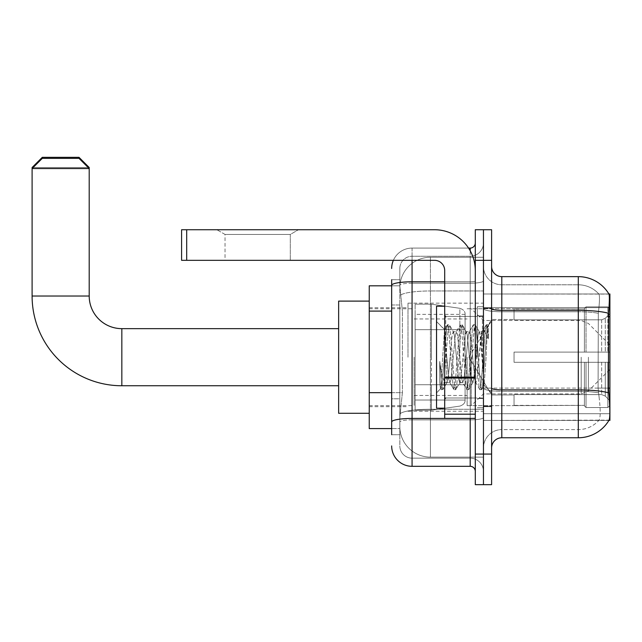 <?xml version="1.0" encoding="UTF-8"?>
<svg xmlns="http://www.w3.org/2000/svg" width="642" height="642" viewBox="0 0 642 642"><rect width="100%" height="100%" fill="white"/><g stroke="black" fill="none" stroke-linecap="round" stroke-linejoin="round"><path stroke-width="0.48" stroke-dasharray="3.21 2.41" d="M501.803 276.638L578.29 276.638L578.29 310.351A35.695 6.195 180 0 1 608.568 313.264C609.451 302.149 609.587 295.761 608.969 294.1A35.695 35.695 0 0 0 608.897 293.98L598.809 293.98L608.897 293.98A35.695 35.695 0 0 1 608.969 294.1L483.45 293.98L483.45 420.43L609.9 420.43L483.45 420.43L483.45 293.98L609.9 293.98L483.45 293.98L483.45 420.43L483.45 293.98L609.9 293.98L609.9 420.43L609.9 293.98L609.9 420.43L483.45 420.43L609.073 420.125C610.101 417.444 610.101 409.732 609.073 396.973L608.423 388.113L483.45 388.113L483.45 308.577L483.45 388.121A18.353 3.186 0 0 0 501.803 391.307L501.803 276.638A10.2 10.2 0 0 1 491.603 266.446L491.603 308.577L491.603 266.446M609.9 357.201L609.9 303.152L609.9 357.201M407.983 357.201L407.983 303.152L407.983 357.201M391.668 392.679L402.382 392.679L399.95 416.345L402.382 392.679L402.382 311.097L402.382 392.679L369.238 392.679L369.238 428.583L399.894 428.583L399.83 426.545A30.591 30.591 0 0 0 430.421 457.136L483.45 457.136L483.45 409.267L483.45 457.136L430.421 457.136L430.421 409.267L430.421 457.136A30.591 30.591 0 0 1 399.83 426.545L399.83 420.325L399.894 428.583L391.668 428.583M399.95 416.345L399.83 420.325L399.95 416.345M369.238 357.201L369.238 413.288L369.238 357.201M483.45 357.201L483.45 303.152L483.45 357.201M483.45 257.265L483.45 409.267L483.45 257.265L430.421 257.265L483.45 257.265M399.87 286.236L402.382 311.097L399.87 286.236A30.591 30.591 0 0 1 430.421 257.265A30.591 30.591 0 0 0 399.87 286.236A30.591 30.591 0 0 1 430.421 257.265L430.421 290.97L483.45 290.97L430.421 290.97L430.421 257.265M391.668 304.982L399.83 304.982L399.83 398.802L399.83 279.703L399.83 304.982L391.668 304.982L391.668 398.802L391.668 285.818L399.894 285.818L369.238 285.818L369.238 392.679M491.603 357.201L491.603 307.743L491.603 357.201M477.327 357.201L477.327 306.724L477.327 357.201M599.074 396.973C600.575 409.732 600.575 417.444 599.074 420.125A27.534 27.534 0 0 1 578.29 429.602L501.803 429.602L501.803 396.973L501.803 429.602L578.29 429.602A27.534 27.534 0 0 0 599.074 420.125C600.575 417.461 600.575 409.748 599.074 396.973L598.095 388.113L598.312 313.264C599.628 302.181 599.829 295.793 598.922 294.1A27.534 27.534 0 0 0 578.29 284.799A27.534 27.534 0 0 1 598.922 294.1C599.829 295.777 599.628 302.157 598.312 313.264L598.095 388.113L599.074 396.973M491.603 447.964L491.603 308.577L491.603 447.964A10.2 10.2 0 0 1 501.803 437.764L501.803 391.307A18.353 3.186 0 0 1 483.45 388.121L609.9 388.113M483.45 266.446L483.45 308.577L483.45 266.446A18.353 18.353 0 0 0 501.803 284.799A18.353 18.353 0 0 1 483.45 266.446A18.353 18.353 0 0 0 501.803 284.799L501.803 391.307L501.803 284.799L578.29 284.799L501.803 284.799M483.45 260.323L483.45 229.732L491.603 229.732L491.603 260.323L483.45 260.323L483.45 229.732L475.289 229.732L475.289 260.323L483.45 260.323L483.45 454.079L483.45 260.323M475.289 260.323L475.289 484.67L483.45 484.67L483.45 454.079L483.45 484.67L491.603 484.67L491.603 260.323M608.568 313.264L608.423 388.113L598.095 388.113L608.423 388.113M491.603 308.577A10.2 1.774 0 0 0 501.803 310.351L578.29 310.351L578.29 437.764A35.695 35.695 0 0 0 609.073 420.125M578.29 437.764L501.803 437.764M483.45 447.964A18.353 18.353 0 0 1 501.803 429.602A18.353 18.353 0 0 0 483.45 447.964A18.353 18.353 0 0 1 501.803 429.602M391.668 434.706L399.83 434.706L391.668 434.706L391.668 398.802L399.83 398.802L399.83 434.706L399.83 398.802L391.668 398.802M391.668 445.925A20.392 20.392 0 0 0 412.068 466.317L412.068 458.155A12.238 12.238 0 0 1 399.83 445.925L399.83 285.337L399.83 445.925A12.238 12.238 0 0 0 412.068 458.155L470.193 458.155L470.193 425.526L470.193 466.317A5.096 5.096 0 0 1 475.289 471.413L475.289 242.989L475.289 471.413M483.45 425.526L483.45 280.907L483.45 425.526M475.289 357.201L475.289 316.41L475.289 357.201M483.45 242.989L483.45 280.907L483.45 242.989A13.257 13.257 0 0 1 470.193 256.246A13.257 13.257 0 0 0 483.45 242.989A13.257 13.257 0 0 1 470.193 256.246L470.193 458.155L412.068 458.155L412.068 419.86L470.193 419.86A13.257 2.303 0 0 0 483.45 417.557A13.257 2.303 0 0 1 470.193 419.86L470.193 256.246L412.068 256.246L470.193 256.246M393.369 260.323A20.392 20.392 0 0 1 412.068 248.085L470.193 248.085A5.096 5.096 0 0 0 475.289 242.989A5.096 5.096 0 0 1 470.193 248.085L470.193 425.526L470.193 419.86L412.068 419.86L412.068 256.246L412.068 283.21L470.193 283.21A13.257 2.303 0 0 0 483.45 280.907A13.257 2.303 0 0 1 470.193 283.21L412.068 283.21L412.068 425.526L412.068 418.44L470.193 418.44A5.096 0.883 0 0 0 475.289 417.557A5.096 0.883 0 0 1 471.966 418.391M412.068 466.317L470.193 466.317M391.668 279.703L399.83 279.703L391.668 279.703L391.668 421.987A20.392 3.539 180 0 1 412.068 418.44L412.068 248.085A20.392 20.392 0 0 0 391.668 268.484A20.392 20.392 0 0 1 412.068 248.085L468.564 248.085M391.668 421.987L391.668 425.526M399.83 268.484L399.83 285.337L399.83 268.484A12.238 12.238 0 0 1 412.068 256.246A12.238 12.238 0 0 0 399.83 268.484A12.238 12.238 0 0 1 412.068 256.246M483.45 471.413A13.257 13.257 0 0 0 470.193 458.155A13.257 13.257 0 0 1 483.45 471.413A13.257 13.257 0 0 0 470.193 458.155M444.697 357.201L444.697 306.21L444.697 357.201M444.697 408.192L436.536 408.192L436.536 306.21L436.536 392.896L436.536 306.21L444.697 306.21M446.736 356.856L444.521 329.731L440.597 388.835L439.73 382.624L439.73 361.382C441.84 376.669 444.176 383.772 446.736 382.696L450.002 382.696L448.918 379.278L446.76 357.201L446.736 382.696L450.002 382.696L448.918 379.278L446.736 356.856L446.736 382.696C447.827 381.324 448.918 372.825 450.002 357.201C448.918 372.825 447.827 381.324 446.736 382.696L447.073 382.431L446.76 382.696C444.176 383.772 441.84 376.669 439.73 361.382L441.64 385.352L442.715 389.702L441.64 385.352L439.73 361.382L439.73 382.624L440.436 388.779L441.094 389.702L440.436 388.779L436.536 392.896L440.597 388.835L444.521 329.731L447.33 324.908L446.495 329.049L442.178 385.352L441.094 389.702L442.964 389.493L441.094 389.702L442.178 385.352L446.495 329.049L447.57 324.7L444.521 329.731L436.536 321.514L444.697 329.667L446.736 356.856M459.712 357.201L457.553 335.124L456.165 331.97L455.395 335.124L451.077 379.278L450.002 382.696L451.077 379.278L455.395 335.124L456.165 331.97L460.282 324.908L459.447 329.049L455.13 385.352L454.046 389.702L452.971 385.352L448.654 329.049L447.57 324.7L449.191 324.7L448.108 329.049L443.799 385.352L442.964 389.493L447.073 382.431L442.964 389.493L443.799 385.352L448.108 329.049L449.44 324.908L447.57 324.7L448.654 329.049L452.971 385.352L453.806 389.493L455.668 389.702L454.584 385.352L450.267 329.049L449.44 324.908L453.549 331.97L452.161 335.124L450.002 357.201L452.161 335.124L453.236 331.705L456.478 331.705L460.282 324.908L459.447 329.049L455.13 385.352L454.046 389.702L455.668 389.702L454.584 385.352L450.267 329.049L449.44 324.908L453.236 331.705L456.478 331.705L457.553 335.124L461.871 379.278L462.641 382.431L461.871 379.278L459.712 357.201M456.478 357.201L454.319 335.124L453.549 331.97L454.319 335.124L458.637 379.278L459.712 382.696L458.637 379.278L456.478 357.201M472.664 357.201L470.506 335.124L469.117 331.97L468.347 335.124L464.03 379.278L462.641 382.431L466.75 389.493L465.923 385.352L461.606 329.049L460.282 324.908L462.144 324.7L461.06 329.049L456.743 385.352L455.668 389.702L460.025 382.431L462.954 382.696L466.75 389.493L465.923 385.352L461.606 329.049L460.523 324.7L462.144 324.7L461.06 329.049L456.743 385.352L455.908 389.493L459.712 382.696L462.954 382.696L464.03 379.278L468.347 335.124L469.117 331.97L473.226 324.908L472.392 329.049L468.074 385.352L466.75 389.493L468.62 389.702L467.536 385.352L463.219 329.049L462.144 324.7L466.501 331.97L465.113 335.124L460.796 379.278L460.025 382.431L460.796 379.278L465.113 335.124L466.188 331.705L469.43 331.705L473.226 324.908L472.392 329.049L468.074 385.352L466.999 389.702L468.62 389.702L467.536 385.352L463.219 329.049L462.384 324.908L466.188 331.705L469.43 331.705L470.506 335.124L474.823 379.278L475.594 382.431L474.823 379.278L472.664 357.201M469.43 357.201L467.272 335.124L466.501 331.97L467.272 335.124L471.589 379.278L472.664 382.696L471.589 379.278L469.43 357.201M481.412 334.418L481.412 345.605L479.454 331.97L478.057 335.124L473.748 379.278L472.664 382.696L475.907 382.696L479.702 389.493L478.868 385.352L474.55 329.049L473.475 324.7L475.096 324.7L474.013 329.049L469.695 385.352L468.62 389.702L472.977 382.431L475.907 382.696L479.702 389.493L478.868 385.352L474.55 329.049L473.475 324.7L475.096 324.7L474.013 329.049L469.695 385.352L468.861 389.493L472.977 382.431L473.748 379.278L478.057 335.124L479.141 331.705L481.412 331.705L481.412 345.605L484.076 385.361L486.13 357.201C486.909 335.517 487.671 324.844 488.418 325.189L488.418 338.848L483.699 329.418L481.412 334.418L476.982 379.278L475.907 382.696L476.982 379.278L481.412 331.705L483.699 329.418L481.412 334.418M488.185 324.932L486.965 329.049L482.648 385.352L481.572 389.702L480.489 385.352L476.171 329.049L475.096 324.7L479.454 331.97L481.412 331.705L483.699 329.418L488.418 338.848L487.503 329.049L486.427 324.7L485.344 329.049L481.027 385.352L479.702 389.493L481.572 389.702L480.489 385.352L476.171 329.049L475.337 324.908L479.454 331.97L480.216 335.124L484.076 385.361L486.13 357.201C486.909 335.517 487.671 324.844 488.418 325.189L488.418 338.848L487.503 329.049L486.427 324.7L485.344 329.049L481.027 385.352L479.951 389.702L481.813 389.493L482.648 385.352L486.965 329.049L488.04 324.7L488.418 325.189L491.603 321.514L488.185 324.932M225.037 234.442L216.884 229.732L298.466 229.732L216.884 229.732L298.466 229.732L216.884 229.732L225.037 234.442L225.037 260.323L290.304 260.323L225.037 260.323L290.304 260.323L225.037 260.323L225.037 234.442L290.304 234.442L298.466 229.732L290.304 234.442L225.037 234.442L290.304 234.442L290.304 260.323L290.304 234.442L225.037 234.442M444.697 418.391L475.289 418.391L444.697 418.391L444.697 414.178L444.697 418.391L475.289 418.391L475.289 270.523A40.791 40.791 0 0 0 434.498 229.732L181.598 229.732L186.694 229.732L181.598 229.732L181.598 260.323L181.598 229.732L181.598 260.323L434.498 260.323A10.2 10.2 0 0 1 444.697 270.523L444.697 418.391M444.697 378.034L475.289 378.034L444.697 378.034L475.289 378.034L475.289 270.523A40.791 40.791 0 0 0 434.498 229.732L186.694 229.732L186.694 260.323L434.498 260.323A10.2 10.2 0 0 1 444.697 270.523L444.697 377.151L475.289 377.151L475.289 418.391L475.289 270.523A40.791 40.791 0 0 0 434.498 229.732L186.694 229.732L186.694 260.323L181.598 260.323L434.498 260.323A10.2 10.2 0 0 1 444.697 270.523L444.697 377.151L475.289 377.151L475.289 270.523M121.836 385.754L338.639 385.754L121.836 385.754A89.736 89.736 0 0 1 32.1 296.018L32.1 168.541L89.206 168.541L32.1 168.541L89.206 168.541L79.006 158.349L42.3 158.349L79.006 158.349L42.3 158.349L32.1 168.541L32.1 296.018L89.206 296.018L89.206 168.541L89.206 296.018L32.1 296.018A89.736 89.736 0 0 0 121.836 385.754L121.836 328.648L121.836 385.754L121.836 328.648L121.836 357.201L121.836 328.648L338.639 328.648L338.639 413.288L338.639 301.114L338.639 413.288L338.639 328.648L121.836 328.648M514.041 352.105L514.041 357.201L514.041 352.105L601.666 352.105L514.041 352.105L584.405 352.105L584.405 308.521L584.405 352.105L586.034 352.105L586.034 306.876L586.034 352.105L514.041 352.105L514.041 362.297L584.405 362.297L584.405 405.375L584.405 362.297L514.041 362.297L514.041 352.105L514.041 362.297L514.041 352.105L609.9 352.105L609.9 308.93L609.9 352.105L607.862 352.105L607.862 306.876L607.862 352.105L586.034 352.105L609.9 352.105L609.9 313.649L609.9 352.105L514.041 352.105L584.405 352.105L584.405 308.521L584.405 309.035L514.041 308.762L584.405 309.035L584.405 352.105L584.405 308.521L586.034 306.876L584.405 308.521L584.405 352.105L586.034 352.105L586.034 306.876L607.862 306.876L586.034 306.876L586.034 352.105L514.041 352.105L514.041 362.297L609.9 362.297L609.9 405.471L609.9 362.297L607.862 362.297L607.862 407.526L609.9 405.471L607.862 407.526L607.862 362.297L586.034 362.297L586.034 407.526L607.862 407.526L586.034 407.526L586.034 362.297L584.405 362.297L584.405 405.88L586.034 407.526L584.405 405.88L584.405 362.297L609.9 362.297L609.9 405.471L609.9 400.752L605.278 396.09L601.666 394.589L605.278 396.09L609.9 400.752L609.9 362.297L514.041 362.297L584.405 362.297L584.405 405.375L514.041 405.64L584.405 405.375L584.405 362.297L514.041 362.297L514.041 352.105M514.041 319.82L601.666 319.82L514.041 319.82L514.041 309.035L514.041 319.82L601.666 319.82L605.278 318.312L609.9 313.649L609.9 308.93L607.862 306.876L609.9 308.93L609.9 313.649L605.278 318.312L601.666 319.82L514.041 319.82L514.041 308.762L584.405 309.035L584.405 308.521L584.405 309.035L514.041 309.035L514.041 319.82M467.135 357.201L467.135 405.64L467.135 357.201M414.106 357.201L414.106 405.64L414.106 357.201M514.041 394.589L601.666 394.589L514.041 394.589L514.041 405.375L514.041 394.589L601.666 394.589L605.278 396.09L601.666 394.589L514.041 394.589L514.041 405.64L584.405 405.375L514.041 405.375L514.041 394.589M459.857 329.667L459.857 308.304C463.508 309.556 465.257 311.571 465.097 314.363L465.097 329.667L415.125 329.667L415.125 410.23L415.125 384.735L465.097 384.735L465.097 400.03L465.097 314.371L465.097 329.675L415.125 329.667L415.125 400.03L415.125 384.735L465.097 384.735L465.097 400.03L465.097 314.371L465.097 329.675L415.125 329.667L415.125 410.23L415.125 384.735L465.097 384.735L465.097 400.03L465.097 314.371L465.097 329.675L415.125 329.667L415.125 400.03L415.125 384.735L431.44 384.735L431.44 304.172L431.44 329.667L415.125 329.667L415.125 304.172L415.125 410.23L415.125 384.735L465.097 384.735L465.097 400.038L415.125 400.03L415.125 384.735L465.097 384.735L465.097 400.038L415.125 400.03L415.125 314.371L415.125 329.667L431.44 329.667L431.44 304.172L431.44 329.667L459.857 329.667L431.44 329.667M584.405 362.297L584.405 405.88L586.034 407.526L607.862 407.526L609.9 405.471L609.9 362.297L609.9 405.471L607.862 407.526L607.862 362.297L607.862 407.526L586.034 407.526L586.034 362.297L586.034 407.526L584.405 405.88L584.405 362.297L586.034 362.297L584.405 362.297M584.405 405.375L584.405 405.88L584.405 405.375M586.034 306.876L584.405 308.521L586.034 306.876L607.862 306.876L607.862 352.105L607.862 306.876L586.034 306.876M607.862 362.297L586.034 362.297L607.862 362.297M586.034 352.105L607.862 352.105L586.034 352.105M607.862 352.105L609.9 352.105L609.9 308.93L609.9 352.105L607.862 352.105M609.9 308.93L607.862 306.876L609.9 308.93L609.9 352.105L609.9 308.93M609.9 362.297L609.9 405.471L609.9 400.752L605.278 396.09L609.9 400.752L609.9 362.297L605.278 362.297L609.9 362.297M605.278 318.312L609.9 313.649L605.278 318.312L601.666 319.82L605.278 318.312L605.278 352.105L609.9 352.105L601.666 352.105L605.278 352.105L605.278 318.312M601.666 362.297L514.041 362.297L514.041 357.201L514.041 362.297L601.666 362.297L601.666 394.589L601.666 362.297M431.44 357.201L431.44 304.172L431.44 357.201M431.44 384.735L431.44 410.23L431.44 384.735L465.097 384.735L465.097 400.038L415.125 400.03M88.187 167.522L33.119 167.522M471.212 357.201L471.212 405.64L471.212 357.201M338.639 413.288L369.238 413.288L338.639 413.288L338.639 301.114L369.238 301.114L338.639 301.114M32.1 167.522L89.206 167.522M79.006 157.33L42.3 157.33M475.289 378.034L475.289 418.391M430.421 409.267A30.591 5.313 180 0 0 400.199 413.753A30.591 5.313 180 0 1 430.421 409.267L483.45 409.267L430.421 409.267L430.421 290.97L430.421 409.267M609.9 316.731L608.423 316.731M400.624 295.079A30.591 5.313 180 0 1 430.421 290.97A30.591 5.313 180 0 0 400.624 295.079M399.83 426.545A30.591 30.591 0 0 0 430.421 457.136M391.668 311.097L369.238 311.097M483.45 413.721L609.9 413.721L483.45 413.721M483.45 307.662L609.9 307.662L483.45 307.662M578.29 396.973L578.29 284.799A27.534 27.534 0 0 1 598.922 294.1A27.534 27.534 0 0 0 578.29 284.799L578.29 311.763A27.534 4.783 180 0 1 598.312 313.264A27.534 4.783 180 0 0 578.29 311.763L578.29 391.307A27.534 4.783 180 0 1 598.48 392.84A27.534 4.783 180 0 0 578.29 391.307L578.29 396.973M608.68 392.84A35.695 6.195 180 0 0 578.29 389.887L501.803 389.887A10.2 1.774 0 0 1 491.603 388.121M491.603 454.079L475.289 454.079M578.29 311.763L501.803 311.763A18.353 3.186 0 0 1 483.45 308.577A18.353 3.186 0 0 0 501.803 311.763L578.29 311.763M578.29 391.307L501.803 391.307L578.29 391.307M391.668 285.337A20.392 3.539 180 0 1 412.068 281.798L470.193 281.798L470.193 250.773M444.697 281.798L470.193 281.798A5.096 0.883 -0 0 0 475.289 280.907A5.096 0.883 0 0 1 470.193 281.798L470.193 418.391M412.068 248.085L412.068 260.323M412.068 283.21A12.238 2.127 180 0 0 399.83 285.337A12.238 2.127 180 0 1 412.068 283.21M412.068 419.86A12.238 2.127 180 0 0 399.83 421.987A12.238 2.127 180 0 1 412.068 419.86M412.068 458.155A12.238 12.238 0 0 1 399.83 445.925M482.431 357.201L482.431 316.41L482.431 357.201M445.717 357.201L445.717 316.41L445.717 357.201M444.697 414.178L475.289 414.178M601.666 319.82L601.666 352.105L601.666 319.82M605.278 362.297L605.278 396.09L605.278 362.297M415.125 304.172L431.44 304.172L459.857 308.304C463.508 309.556 465.257 311.571 465.097 314.363L465.097 329.667L465.097 314.363C465.257 311.571 463.508 309.556 459.857 308.304L431.44 304.172L415.125 304.172L431.44 304.172L459.857 308.304L459.857 384.735M89.206 296.018L32.1 296.018M588.409 357.201L588.409 390.93L588.409 357.201M581.203 357.201L581.203 393.915L581.203 357.201M475.289 377.151L444.697 377.151M186.694 260.323L186.694 229.732M407.983 303.152L483.45 303.152M369.238 307.743L407.983 307.743M407.983 411.249L483.45 411.249M369.238 406.659L407.983 406.659M483.45 307.743L491.603 307.743L483.45 307.743M477.327 407.678L483.45 407.678L477.327 407.678M483.45 315.904L477.327 315.904L483.45 315.904M483.45 398.505L477.327 398.505L483.45 398.505M477.327 306.724L483.45 306.724L477.327 306.724M483.45 406.659L491.603 406.659L483.45 406.659M475.289 316.41L444.697 316.41L475.289 316.41M475.289 397.992L444.697 397.992L475.289 397.992M483.45 406.153L491.603 406.153L483.45 406.153M445.717 316.41L482.431 316.41L483.45 315.391L482.431 316.41L445.717 316.41L444.697 315.391M445.717 397.992L482.431 397.992L483.45 399.011L482.431 397.992L445.717 397.992L444.697 399.011M484.076 385.361L491.603 392.896L484.076 385.361M483.45 308.256L491.603 308.256L483.45 308.256M486.427 324.7L488.04 324.7L486.427 324.7M484.253 385.296L481.813 389.493L484.253 385.296M483.009 330.357L486.179 324.908L483.009 330.357M449.689 382.431L453.806 389.493L449.689 382.431M468.933 357.201L491.603 319.467L514.041 319.467L491.603 319.467L468.933 357.201L491.603 394.934L514.041 394.934L491.603 394.934L468.933 357.201M467.135 405.64L514.041 405.64L467.135 405.64L471.212 405.64L483.45 393.915L581.203 393.915L588.409 390.93L609.9 369.439M414.106 395.44L467.135 395.44M369.238 405.64L414.106 405.64M369.238 308.762L414.106 308.762M414.106 318.962L467.135 318.962M467.135 308.762L514.041 308.762L467.135 308.762L471.212 308.762L483.45 320.486L581.203 320.486L588.409 323.48L609.9 344.963M465.097 314.363L415.125 314.371M415.125 410.23L431.44 410.23L459.857 406.097C463.508 404.853 465.257 402.831 465.097 400.038L465.097 400.038C465.257 402.831 463.508 404.853 459.857 406.097L431.44 410.23L415.125 410.23L431.44 410.23L459.857 406.097C463.508 404.853 465.257 402.831 465.097 400.038"/><path stroke-width="0.96" d="M609.9 420.43L609.073 420.125C610.101 417.461 610.101 409.748 609.073 396.973L608.423 388.113L608.568 313.264C609.451 302.173 609.587 295.785 608.969 294.1L609.9 293.98L609.9 420.43M391.668 304.982L391.668 279.703L391.668 285.818L369.238 285.818L369.238 428.583L391.668 428.583M491.603 447.964A10.2 10.2 0 0 1 501.803 437.764L578.29 437.764L578.29 276.638A35.695 35.695 0 0 1 608.897 293.98A35.695 35.695 0 0 0 578.29 276.638L501.803 276.638A10.2 10.2 0 0 1 491.603 266.446A10.2 10.2 0 0 0 501.803 276.638L501.803 437.764M609.073 420.125A35.695 35.695 0 0 1 578.29 437.764M483.45 454.079L483.45 484.67L491.603 484.67L491.603 454.079L483.45 454.079L483.45 484.67L475.289 484.67L475.289 454.079L483.45 454.079L483.45 260.323L483.45 454.079M475.289 454.079L475.289 229.732L483.45 229.732L483.45 260.323L483.45 229.732L491.603 229.732L491.603 454.079M608.969 294.1A35.695 35.695 0 0 0 578.29 276.638A35.695 35.695 0 0 1 608.969 294.1M391.668 434.706L391.668 279.703M412.068 260.323L412.068 466.317L470.193 466.317L470.193 418.391M468.564 248.085L470.193 248.085A5.096 5.096 0 0 0 475.289 242.989M391.668 425.526L391.668 398.802M475.289 471.413A5.096 5.096 0 0 0 470.193 466.317M391.668 268.484A20.392 20.392 0 0 1 393.369 260.323M412.068 466.317A20.392 20.392 0 0 1 391.668 445.925M444.697 306.21L436.536 306.21L436.536 408.192L444.697 408.192M338.639 385.754L121.836 385.754L121.836 328.648A32.63 32.63 0 0 1 89.206 296.018L89.206 168.541L32.1 168.541L32.1 167.522L42.3 157.33L79.006 157.33L89.206 167.522L88.187 167.522M121.836 385.754A89.736 89.736 0 0 1 32.1 296.018L32.1 168.541L42.3 158.349L79.006 158.349L89.206 168.541L89.206 167.522M121.836 328.648A32.63 32.63 0 0 1 89.206 296.018A32.63 32.63 0 0 0 121.836 328.648L338.639 328.648M369.238 301.114L338.639 301.114L338.639 413.288L369.238 413.288M33.119 167.522L32.1 167.522M475.289 418.391L444.697 418.391L444.697 377.151L475.289 377.151M475.289 270.523A40.791 40.791 0 0 0 434.498 229.732L186.694 229.732L186.694 260.323L434.498 260.323A10.2 10.2 0 0 1 444.697 270.523L444.697 377.151M186.694 260.323L181.598 260.323L181.598 229.732L186.694 229.732M609.9 316.731L608.423 316.731M609.9 388.113L608.423 388.113M391.668 311.097L369.238 311.097M391.668 392.679L369.238 392.679M608.568 313.264A35.695 6.195 180 0 0 578.29 310.351L501.803 310.351A10.2 1.774 0 0 1 491.603 308.577M608.68 392.84A35.695 6.195 180 0 0 578.29 389.887L501.803 389.887A10.2 1.774 0 0 1 491.603 388.121M491.603 260.323L475.289 260.323M471.966 418.391A5.096 0.883 0 0 1 470.193 418.44L412.068 418.44A20.392 3.539 180 0 0 391.668 421.987M391.668 285.337A20.392 3.539 180 0 1 412.068 281.798L444.697 281.798M470.193 250.773L470.193 248.085M32.1 296.018L89.206 296.018M475.289 378.034L444.697 378.034M444.697 414.178L475.289 414.178M445.717 316.41L444.697 315.391M445.717 397.992L444.697 399.011"/></g></svg>
